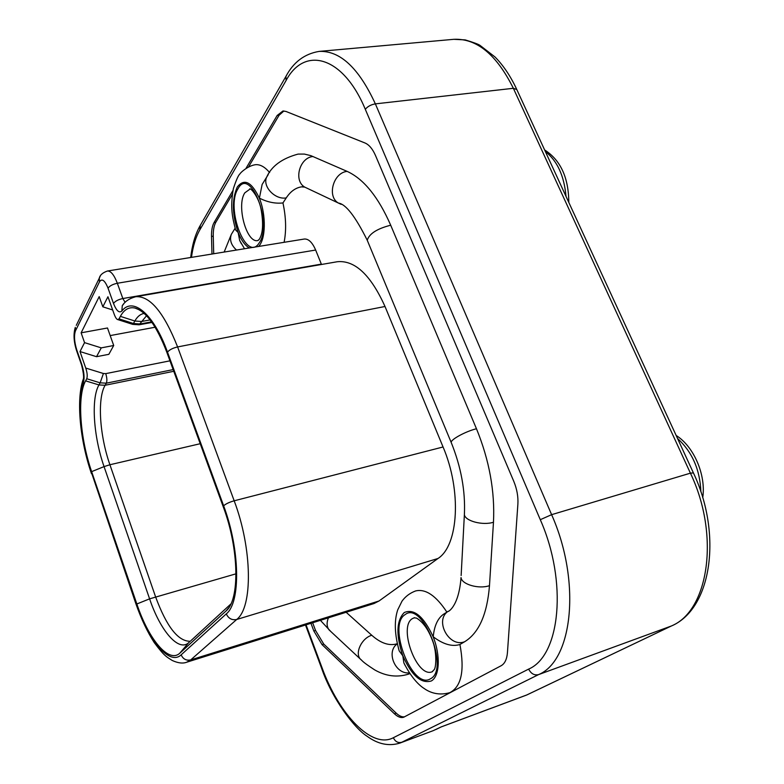 <?xml version="1.0" encoding="UTF-8"?>
<svg xmlns="http://www.w3.org/2000/svg" width="784" height="784" viewBox="0 0 784 784"><rect width="100%" height="100%" fill="white"/><g stroke="black" fill="none" stroke-linecap="round" stroke-linejoin="round"><path stroke-width="1.18" d="M246.117 168.148L277.144 115.483L282.936 110.995L285.964 111.446L364.991 142.982C369.117 144.746 372.635 148.95 375.536 155.595L513.755 481.268C516.94 489 518.322 496.635 517.881 504.181L507.444 652.602C506.885 659.295 504.778 663.685 501.123 665.743L403.691 717.233C400.928 718.134 397.831 716.988 394.411 713.773L322.018 644.585L313.825 630.983L310.954 623.29M211.974 254.036L211.513 236.445C211.396 230.437 212.258 225.802 214.091 222.519L232.966 190.483M307.455 188.395L304.78 187.131L301.497 186.857C295.548 187.797 290.462 191.482 286.238 197.901L282.955 202.938C286.052 217.354 286.434 230.476 284.102 242.315M301.497 186.857L302.947 186.719M405.24 665.685L403.868 662.892L402.819 655.836L399.213 650.896C394.587 634.462 394.097 620.771 397.733 609.834L401.996 601.181C405.387 596.477 409.914 593.067 415.579 590.95C425.575 588.559 436.012 595.615 446.88 612.108M346.146 612.265L371.753 635.256C380.789 643.282 389.236 646.124 397.076 643.791L397.292 643.723M136.249 603.719C148.529 640.606 169.56 665.998 181.143 654.846L226.292 613.882C240.815 602.514 240.08 549.515 223.636 505.817L167.502 352.124C153.811 313.904 132.761 296.46 121.863 311.003C119.197 313.326 116.414 310.817 113.513 303.477L108.055 288.198C104.821 280.29 101.969 278.163 99.49 281.828L75.489 330.799C73.853 335.483 74.294 341.912 76.812 350.095L81.761 364.364C84.104 371.802 84.652 377.868 83.408 382.572C76.695 401.075 80.497 440.931 91.542 472.781L136.014 604.131C141.296 619.115 147.382 631.943 154.262 642.615C164.846 656.855 166.884 656.933 172.245 660.481C178.046 663.127 182.858 663.715 186.69 662.225L373.988 603.543L379.064 600.965L438.001 558.482C458.542 545.448 461.796 490.696 443.058 446.978L385.013 306.495C370.783 274.988 354.907 260.063 337.385 261.719L135.779 296.715C129.517 298.361 125.019 301.35 122.265 305.691L123.852 303.712M321.489 264.473L315.648 250.037C312.336 242.383 308.553 238.718 304.31 239.032L107.437 271.019C102.704 272.646 99.989 275.047 99.274 278.202L100.244 276.184M312.649 622.761L315.531 630.444L323.723 644.036L396.204 713.136C399.213 715.968 402.006 717.193 404.583 716.821M213.709 253.751L213.258 236.17L211.513 236.445M232.319 194.383L215.845 222.254C214.003 225.537 213.14 230.173 213.258 236.17M248.675 166.708L279.065 115.268L277.144 115.483M283.916 110.975L279.065 115.268M241.403 243.824L239.669 240.472L238.13 232.505L235.621 229.996C232.397 217.384 230.016 207.985 233.358 188.689C236.209 179.977 238.434 175.028 240.041 173.813C240.423 172.627 247.871 165.845 255.27 164.728C259.984 164.189 264.767 166.796 269.608 172.568M371.753 635.256C361.855 638.078 354.731 652.68 360.179 658.913C362.884 661.02 360.934 660.922 374.664 669.879C385.777 676.22 397.018 677.65 408.366 674.181L409.895 673.593M444.832 613.421L443.342 614.372C437.658 618.488 434.287 625.955 433.219 636.784C443.293 644.36 452.192 646.927 459.934 644.487C464.794 670.663 461.394 686.735 449.732 692.693C436.57 696.388 427.731 691.018 424.154 688.489C420.763 686.372 412.511 679.993 403.868 662.892M459.934 644.487L464.628 641.743C478.887 633.002 487.178 614.303 489.481 585.658L493.469 522.242C495.018 491.47 489.353 460.306 476.466 428.75L390.697 225.214C378.319 196.97 363.805 179.026 347.155 171.392L310.856 155.644L304.368 154.076L298.077 154.095C282.054 158.417 271.578 166.09 266.678 177.115L268.226 174.597M286.238 197.901C275.086 200.057 262.14 186.298 266.678 177.115L262.13 184.475L259.396 198.136C267.462 202.184 275.311 203.781 282.955 202.938M235.621 229.996L235.269 228.83M262.13 184.475L264.326 180.918M399.213 650.896L398.517 648.564M250.047 189.052L244.814 192.835C236.229 205.398 246.558 243.491 257.789 240.541L258.181 240.463M414.56 617.674L412.423 618.605C397.929 626.583 416.863 678.327 432.082 671.8L432.592 671.594M114.219 314.306C115.503 317.696 116.708 319.46 117.825 319.598L119.031 318.872L120.383 316.373C124.127 309.494 129.007 306.73 135.034 308.063C146.255 311.552 156.829 326.232 166.767 352.094L223.401 507.209C239.169 549.153 239.904 600.025 225.959 611.05L179.732 653.268C168.589 663.499 148.588 639.205 136.847 603.984L91.64 471.635C80.037 438.344 76.959 396.194 85.613 380.857L86.75 378.741C87.612 376.251 87.269 372.694 85.74 368.059L80.007 351.555L84.554 342.637L81.124 332.818L99.196 296.597L102.822 306.809L107.947 296.764L114.219 314.306M155.105 327.232L110.191 335.591M81.124 332.818L107.496 327.986L113.709 345.499L108.849 354.319L96.53 356.691L80.007 351.555M113.709 345.499L101.263 347.871L84.554 342.637M96.53 356.691L101.263 347.871M112.671 309.974L102.822 306.809M306.044 624.828L322.087 667.87L321.626 668.301C331.906 698.554 354.378 728.365 367.324 736.411C378.025 744.192 388.844 746.427 399.801 743.124L433.356 730.6L441.225 726.905M322.087 667.87C338.923 714.44 371.93 749.21 393.343 737.734L528.651 669.095C560.344 655.679 567.763 581.669 540.294 519.694L365.305 109.309C343.167 55.929 304.555 45.717 286.111 80.448L199.763 229.996C195.755 237.052 192.991 246.176 191.463 257.368M258.534 246.47C265.786 239.561 266.325 214.992 259.357 198.195C251.605 181.81 244.236 178.095 237.268 187.043C231.829 199.322 232.123 214.463 238.16 232.456C241.305 240.325 245.039 245.5 249.341 247.96M236.523 250.047C231.143 245.196 229.408 239.973 231.329 234.367L232.838 231.927M341.158 204.35L304.78 187.131C293.304 180.751 299.498 157.535 313.061 156.516M367.765 241.492L367.245 240.257C355.407 216.482 345.783 204.075 338.394 203.046C326.732 196.549 333.288 172.539 347.155 171.392M451.486 443.146L367.245 240.257C369.244 233.72 377.065 228.703 390.697 225.214M464.481 512.677L464.383 514.559C465.5 491.068 461.1 467.009 451.172 442.382C450.839 439.432 465.833 431.308 476.466 428.75M461.139 575.534L464.383 514.559C464.951 520.988 482.699 525.741 493.469 522.242M443.342 614.372L448.115 611.324C446.762 612.451 458.669 608.472 461.031 577.543C461.56 584.374 478.916 589.392 489.481 585.658M448.115 611.324C434.179 620.36 449.085 648.005 464.628 641.743M402.858 655.806C411.649 675.563 421.126 683.952 431.278 680.982C439.687 676.474 440.706 655.532 433.17 636.814C423.732 616.508 414.109 608.404 404.289 612.51C396.332 620.683 395.861 635.118 402.858 655.806M397.321 643.84C385.699 651.612 395.214 674.661 409.415 672.858M259.23 242.854C246.656 263.532 225.224 208.172 237.993 188.768C249.998 165.787 273.097 223.842 259.23 242.854M430.387 678.836C412.364 690.322 387.031 624.907 405.161 614.587C422.498 600.338 450.085 669.673 430.387 678.836M328.398 617.821C326.497 622.623 326.703 626.622 328.996 629.826L361.992 660.598M320.391 620.33L330.789 631.492M125.136 302.359L122.843 298.537L117.335 283.259C114.16 274.939 110.867 270.862 107.437 271.019M108.055 288.198C109.633 285.886 112.729 284.239 117.335 283.259L315.648 250.037M113.513 303.477C115.121 301.193 118.227 299.547 122.843 298.537L321.332 264.12M385.013 306.495L177.605 346.94C163.934 312.463 149.999 295.715 135.779 296.715M443.058 446.978L234.181 500.8L177.605 346.94C172.735 348.086 169.364 349.811 167.502 352.124M438.001 558.482L236.69 619.487C252.948 607.247 252.399 548.878 234.181 500.8C229.242 502.211 225.723 503.887 223.636 505.817M379.064 600.965L190.698 659.922L236.69 619.487C231.937 620.399 228.467 618.527 226.292 613.882M186.69 662.225L190.698 659.922C186.288 660.814 183.103 659.119 181.143 654.846M91.542 472.781L136.102 604.395M132.633 324.341L133.447 323.498L119.031 318.872M120.383 316.373L134.838 321.009L133.447 323.498L140.071 323.978L151.557 321.861M144.197 313.433C140.483 314.012 137.367 316.54 134.838 321.009L141.483 321.499L150.107 319.921M146.549 315.736L139.082 324.792L132.721 324.37L117.825 319.598M225.959 611.05L228.918 607.531M190.884 640.695L230.917 603.935M179.957 653.062L188.66 642.733L179.732 653.268M136.847 603.984L149.597 598.849C160.25 630.581 178.507 652.151 188.66 642.733L190.247 641.283M236.013 573.819L149.597 598.849L104.056 466.607L109.917 464.745L155.565 596.791C166.551 626.553 178.086 641.381 190.149 641.273M173.156 369.597L106.31 383.18L105.115 385.267C97.157 398.556 99.617 435.581 109.917 464.745L200.214 443.715M91.64 471.635L104.056 466.607C93.512 436.629 90.905 398.605 98.96 384.934L85.613 380.857M173.774 371.283L105.115 385.267L98.96 384.934L100.136 382.837L106.31 383.18C107.212 380.955 107.016 377.78 105.732 373.635L169.952 360.826M85.74 368.059L103.419 373.507L100.136 382.837L86.75 378.741M103.419 373.507L105.732 373.635M76.812 350.095L76.812 351.33M81.761 364.364L81.752 365.56M83.408 382.572L83.457 378.349M75.489 330.799L75.313 327.34C73.265 333.896 73.706 341.726 76.636 350.82L81.585 365.07C83.643 373.37 84.133 378.27 83.045 379.76C76.087 400.271 80.056 440.412 91.356 473.33L91.483 473.693M99.49 281.828L99.274 278.202L76.273 325.37M121.863 311.003L122.265 305.691L123.745 303.839M396.204 713.136L394.411 713.773M323.723 644.036L322.018 644.585M315.531 630.444L313.825 630.983M215.845 222.254L214.091 222.519M199.763 229.996L200.302 225.361M305.495 625.005L321.665 668.409M393.343 737.734C395.254 741.684 398.066 743.183 401.79 742.262L538.588 674.603C572.888 660.559 581.267 581.13 551.613 514.667L375.36 103.87C358.807 68.002 340.08 50.509 319.157 51.401C304.486 53.831 293.412 62.181 285.915 76.44L286.572 75.313M528.651 669.095C531.042 673.76 534.355 675.592 538.588 674.603L671.359 625.995L526.515 695.085L441.176 726.925L436.002 729.453M540.294 519.694L551.613 514.667L690.41 473.164C720.114 535.031 708.736 610.844 671.359 625.995L526.966 694.889L441.078 726.944M365.305 109.309C367.627 106.448 370.979 104.635 375.36 103.87L513.353 88.298L690.41 473.164L693.409 472.899C722.24 533.63 712.048 608.208 671.868 625.779M286.111 80.448L285.915 76.44L199.704 226.409C195.167 234.72 192.158 245.078 190.688 257.495M677.533 438.452C692.262 452.035 700.043 469.812 700.876 491.793M545.331 151.479C557.267 160.828 564.157 175.792 566.019 196.382M516.578 89.043C510.521 76.117 503.338 65.425 494.998 56.958L480.063 45.423C478.75 44.374 473.801 42.532 465.216 39.896L453.779 39.318C476.711 38.21 496.566 54.537 513.353 88.298L516.813 89.562L693.321 472.723M239.669 240.472L244.51 248.744M235.102 228.252L231.329 234.367L224.155 252.056M249.645 189.091L249.645 189.003C250.194 187.249 258.563 196.353 261.023 209.014C263.581 223.332 262.983 233.465 259.23 239.404L257.789 240.541M414.03 617.821L416.559 618.096C423.429 622.3 428.946 630.336 433.091 642.204C436.835 652.778 436.188 667.625 434.13 669.703L432.082 671.8M139.601 309.994L135.034 308.063M151.959 322.43L139.082 324.792M433.356 730.6L399.801 743.124M526.966 694.889L526.211 695.212M453.779 39.318L319.157 51.401M676.161 435.473C693.967 446.557 706.178 475.212 702.729 497.673M544.625 149.94C560.56 160.132 568.625 177.635 568.802 202.429"/></g></svg>
